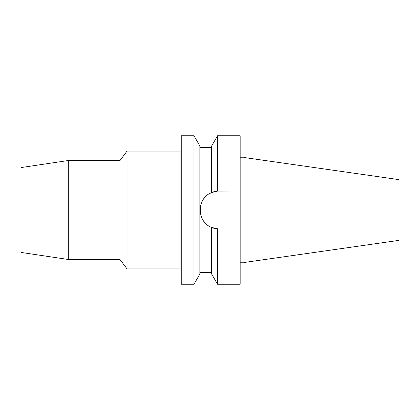 <?xml version="1.0" encoding="UTF-8"?>
<svg xmlns="http://www.w3.org/2000/svg" width="420" height="420" viewBox="0 0 420 420"><rect width="100%" height="100%" fill="white"/><g stroke="black" fill="none" stroke-linecap="round" stroke-linejoin="round"><path stroke-width="0.63" d="M193.977 284.235L181.251 284.235L181.251 135.765L193.977 135.765L199.868 145.971L199.868 274.029L193.977 284.235L193.977 135.765M199.868 272.449L211.649 272.449M199.868 147.551L211.649 147.551M218.5 228.963L211.649 227.456C196.481 221.765 196.481 198.24 211.649 192.544L209.706 193.505M217.539 135.765L211.649 145.971L211.649 192.544L217.539 191.09L217.539 135.765L240.167 135.765L240.167 284.235L217.539 284.235L217.539 228.911L218.117 228.947M240.167 228.968L219.072 228.968M215.465 191.378A18.968 18.968 0 0 1 217.539 191.09L240.167 191.032M217.539 284.235L211.649 274.029L211.649 227.456A18.968 18.968 0 0 0 215.182 228.569M218.153 228.947A18.968 18.968 0 0 1 217.697 228.921M217.539 228.911A18.968 18.968 0 0 1 215.465 228.622M205.958 223.703A18.968 18.968 0 0 1 203.7 221.114M201.952 218.164A18.968 18.968 0 0 1 200.771 214.988M200.177 211.664A18.968 18.968 0 0 1 200.177 208.336M200.771 205.013A18.968 18.968 0 0 1 201.947 201.836M203.7 198.886A18.968 18.968 0 0 1 205.952 196.297M211.649 192.544A18.968 18.968 0 0 1 215.182 191.431M217.655 191.084A18.968 18.968 0 0 1 218.053 191.058M240.167 157.773L243.936 157.773M240.167 262.227L243.936 262.227M243.936 262.51L243.936 157.49L399 179.639L399 240.361L243.936 262.51M68.308 160.514L68.308 259.486L21 252.42L21 167.58L68.308 160.514L119.978 160.514L127.05 151.084L180.07 151.084A1.176 1.176 0 0 0 181.251 149.909M68.308 259.486L119.978 259.486L119.978 160.514M119.978 259.486L127.05 268.916L127.05 151.084M127.05 268.916L180.07 268.916L180.07 151.084M181.251 270.092A1.176 1.176 0 0 0 180.07 268.916"/></g></svg>
